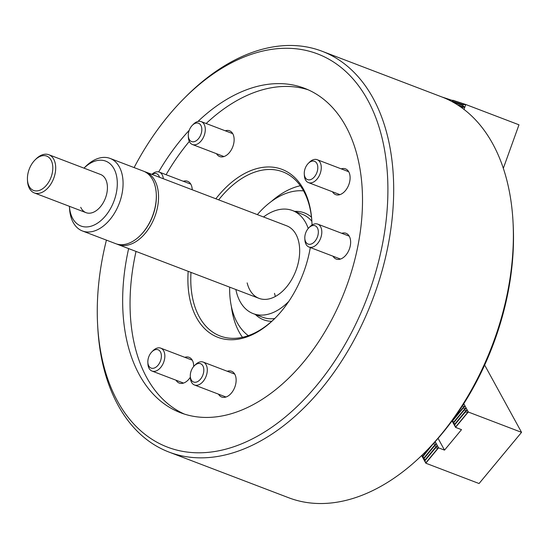 <?xml version="1.0" encoding="UTF-8"?>
<svg xmlns="http://www.w3.org/2000/svg" width="549" height="549" viewBox="0 0 549 549"><rect width="100%" height="100%" fill="white"/><g stroke="black" fill="none" stroke-linecap="round" stroke-linejoin="round"><path stroke-width="0.82" d="M227.252 371.261A13.794 8.729 110.9 0 1 231.534 371.254A13.794 8.729 110.9 0 1 234.917 386.867A13.794 8.729 110.9 0 1 221.7 397.023A13.794 8.729 110.9 0 1 218.509 394.168M341.224 168.866A13.794 8.729 110.9 0 1 345.506 168.866A13.794 8.729 110.9 0 1 348.889 184.471A13.794 8.729 110.9 0 1 335.672 194.634A13.794 8.729 110.9 0 1 332.481 191.773M341.759 233.298A13.794 8.729 110.9 0 1 346.042 233.298A13.794 8.729 110.9 0 1 349.425 248.903A13.794 8.729 110.9 0 1 336.208 259.066A13.794 8.729 110.9 0 1 333.023 256.205M225.248 130.792A13.794 8.729 110.9 0 1 229.53 130.786A13.794 8.729 110.9 0 1 232.913 146.398A13.794 8.729 110.9 0 1 219.696 156.554A13.794 8.729 110.9 0 1 216.505 153.699M190.352 377.218A13.794 8.729 110.9 0 1 179.249 383.085A13.794 8.729 110.9 0 1 176.057 380.231M310.295 247.537A89.899 56.904 110.9 0 1 304.071 271.11A89.899 56.904 110.9 0 1 274.974 318.303A89.899 56.904 110.9 0 1 188.177 271.323M190.997 272.4A87.854 55.607 -69.1 0 0 220.122 335.995A87.854 55.607 -69.1 0 0 275.433 317.844M106.424 240.126A210.445 133.201 -69.1 0 0 97.626 324.919A210.445 133.201 -69.1 0 0 210.761 452.074A210.445 133.201 -69.1 0 0 369.223 292.109A210.445 133.201 -69.1 0 0 350.241 75.892A210.445 133.201 -69.1 0 0 184.039 98.491A210.445 133.201 -69.1 0 0 134.107 167.589M184.039 98.491L185.857 96.665A214.529 135.788 110.9 0 1 322.023 51.229A214.529 135.788 110.9 0 1 374.638 294.044A214.529 135.788 110.9 0 1 169.044 452.095A214.529 135.788 110.9 0 1 97.77 327.492L97.626 324.919M513.006 221.508L513.143 224.081A210.445 133.201 110.9 0 1 494.834 340.044A210.445 133.201 110.9 0 1 426.738 450.509L424.919 452.335A214.529 135.788 -69.1 0 0 494.34 339.721A214.529 135.788 -69.1 0 0 513.006 221.508A214.529 135.788 -69.1 0 0 441.725 96.905L322.023 51.229M303.563 190.874A78.658 49.787 -69.1 0 0 257.344 214.618M308.236 228.48A55.168 34.916 -69.1 0 0 292.542 210.555A55.168 34.916 -69.1 0 0 263.534 216.979M247.153 282.893A38.821 24.575 -69.1 0 0 259.032 298.361A38.821 24.575 -69.1 0 0 296.234 269.765A38.821 24.575 -69.1 0 0 286.715 225.824L145.581 171.967A38.821 24.575 110.9 0 1 155.662 182.151A38.821 24.575 110.9 0 1 149.98 226.675A38.821 24.575 110.9 0 1 117.898 244.504A38.821 24.575 110.9 0 1 116.807 244.037M274.493 293.331A38.821 24.575 -69.1 0 0 275.426 296.446M128.638 248.601A173.669 109.924 -69.1 0 0 180.662 412.786A173.669 109.924 -69.1 0 0 347.092 284.842A173.669 109.924 -69.1 0 0 304.496 88.279A173.669 109.924 -69.1 0 0 197.949 121.459M136.028 251.421A173.669 109.924 -69.1 0 0 184.395 414.09M231.376 306.431A87.854 55.607 -69.1 0 0 242.473 337.319M311.921 222.221A87.854 55.607 -69.1 0 0 282.769 171.83A87.854 55.607 -69.1 0 0 218.68 199.863M300.317 185.74A87.854 55.607 -69.1 0 0 271.467 201.38M183.332 181.287A13.794 8.729 110.9 0 1 187.614 181.287A13.794 8.729 110.9 0 1 192.212 189.762M184.8 357.324A13.794 8.729 110.9 0 1 189.082 357.317A13.794 8.729 110.9 0 1 193.687 366.478M215.86 198.786A89.899 56.904 110.9 0 1 311.887 221.576A89.899 56.904 110.9 0 1 312.017 225.035M308.154 89.789A173.669 109.924 -69.1 0 0 206.156 123.511M189.323 141.409A173.669 109.924 -69.1 0 0 166.086 174.706M189.199 130.333A173.669 109.924 -69.1 0 0 158.675 171.926M169.044 452.095L288.753 497.771A214.529 135.788 -69.1 0 0 424.919 452.335M235.857 289.515A55.168 34.916 -69.1 0 0 253.206 313.63A55.168 34.916 -69.1 0 0 288.849 301.305M229.66 287.154A78.658 49.787 -69.1 0 0 248.313 335.652M464.015 109.429L465.785 104.509L462.656 104.701L462.457 105.257L464.536 107.124L461.62 107.583M503.323 168.317L518.983 124.808L465.785 104.509M452.067 101.661L452.204 101.27L462.656 104.701M452.918 102.128L462.457 105.257M452.204 101.27L452.863 100.261L465.648 104.454M452.712 100.529L442.014 97.015M144.456 171.583A38.821 24.575 110.9 0 1 145.581 171.967M80.73 207.296A20.43 12.929 -69.1 0 0 86.035 212.662A20.43 12.929 -69.1 0 0 102.917 203.274A20.43 12.929 -69.1 0 0 105.909 179.846A20.43 12.929 -69.1 0 0 100.604 174.486L48.875 154.743A20.43 12.929 110.9 0 1 54.179 160.102A20.43 12.929 110.9 0 1 51.194 183.538A20.43 12.929 110.9 0 1 34.306 192.919A20.43 12.929 110.9 0 1 29.008 187.559A20.43 12.929 110.9 0 1 27.519 181.053L27.45 179.77A18.392 11.639 -69.1 0 0 28.788 185.624A18.392 11.639 -69.1 0 0 45.848 185.905A18.392 11.639 -69.1 0 0 51.448 160.912A18.392 11.639 -69.1 0 0 34.999 159.985A18.392 11.639 -69.1 0 0 27.45 179.77M156.266 193.667L156.3 194.312A37.799 23.923 110.9 0 1 140.777 234.979L140.324 235.439A38.821 24.575 -69.1 0 0 156.266 193.667A38.821 24.575 -69.1 0 0 153.446 181.307A38.821 24.575 -69.1 0 0 143.364 171.116L110.116 158.428A38.821 24.575 110.9 0 1 120.19 168.618A38.821 24.575 110.9 0 1 114.515 213.136A38.821 24.575 110.9 0 1 82.432 230.971A38.821 24.575 110.9 0 1 72.358 220.78A38.821 24.575 110.9 0 1 69.538 208.421L69.421 206.321A34.731 21.987 -69.1 0 0 71.919 216.91A34.731 21.987 -69.1 0 0 104.145 217.445A34.731 21.987 -69.1 0 0 114.72 170.238A34.731 21.987 -69.1 0 0 83.99 168.145L85.472 166.656A38.821 24.575 110.9 0 1 110.116 158.428M82.432 230.971L115.681 243.66A38.821 24.575 -69.1 0 0 140.324 235.439M34.999 159.985L35.911 159.073A20.43 12.929 110.9 0 1 48.875 154.743M433.182 443.791L423.005 456.48L422.799 456.095L422.661 457.242L422.078 455.135M431.617 445.472L422.799 456.095M462.183 406.239L464.907 406.349L462.855 407.832L463.061 408.216L452.747 420.644L452.541 420.266L452.403 421.406L452.17 420.74M462.855 407.832L452.541 420.266M433.319 444.045L436.242 444.141L434.19 445.63L434.403 446.008L424.082 458.442L423.876 458.065L423.739 459.204L423.005 456.48M434.19 445.63L423.876 458.065M463.061 408.216L465.984 408.312L463.932 409.801L464.145 410.178L453.824 422.613L453.618 422.229L453.481 423.375L452.747 420.644M463.932 409.801L453.618 422.229M421.646 455.553L425.859 463.226L424.082 458.442M484.657 365.078L521.55 432.344L479.064 483.532L425.859 463.226M424.816 461.174L424.871 460.735M423.739 459.204L423.794 458.765M422.661 457.242L422.709 456.802M434.403 446.008L437.32 446.111L435.268 447.6L435.481 447.977L425.159 460.405M435.268 447.6L424.953 460.028M434.856 441.959L435.158 442.178L433.669 443.263M434.376 442.755L435.158 442.178M435.453 444.717L436.242 444.141M436.53 446.687L437.32 446.111M435.481 447.977L438.603 447.874L444.518 450.125L461.51 429.654L455.601 427.397L453.824 422.613M435.172 441.616L438.603 447.874M438.061 438.356L444.518 450.125M452.04 420.911L455.601 427.397M454.558 425.338L454.613 424.899M453.481 423.375L453.536 422.936M452.403 421.406L452.451 420.966M464.145 410.178L467.062 410.275L465.017 411.764L465.223 412.141L454.901 424.576M465.017 411.764L454.696 424.199M463.788 403.728L468.345 412.038L521.55 432.344M463.514 404.16L463.823 404.38L462.979 404.99M463.033 404.956L463.823 404.38M464.118 406.919L464.907 406.349M465.195 408.888L465.984 408.312M466.273 410.851L467.062 410.275M465.223 412.141L468.345 412.038M468.208 412.086L455.588 427.294M438.466 447.915L425.846 463.123M188.307 134.498A9.807 6.211 -69.1 0 0 188.3 135.857A9.807 6.211 -69.1 0 0 195.025 141.395A9.807 6.211 -69.1 0 0 201.806 130.285A9.807 6.211 -69.1 0 0 192.328 125.309A9.807 6.211 -69.1 0 0 188.307 134.498M192.328 125.309L193.42 124.211A12.256 7.761 110.9 0 1 201.202 121.617A12.256 7.761 110.9 0 1 205.264 130.436A12.256 7.761 110.9 0 1 192.459 144.524A12.256 7.761 110.9 0 1 188.382 137.401L188.3 135.857M159.546 177.293A9.807 6.211 -69.1 0 0 152.087 174.452M151.86 174.362A12.256 7.761 110.9 0 1 159.285 172.112A12.256 7.761 110.9 0 1 163.321 178.734M305.491 177.951A9.807 6.211 -69.1 0 0 314.92 176.202A9.807 6.211 -69.1 0 0 316.581 162.984A9.807 6.211 -69.1 0 0 308.305 163.382A9.807 6.211 -69.1 0 0 304.276 173.937A9.807 6.211 -69.1 0 0 305.491 177.951M308.305 163.382L309.396 162.284A12.256 7.761 110.9 0 1 317.178 159.69A12.256 7.761 110.9 0 1 319.738 161.79A12.256 7.761 110.9 0 1 318.996 176.222A12.256 7.761 110.9 0 1 308.435 182.597A12.256 7.761 110.9 0 1 305.875 180.497A12.256 7.761 110.9 0 1 304.366 175.481L304.276 173.937M196.467 364.152A9.807 6.211 -69.1 0 0 194.332 365.771A9.807 6.211 -69.1 0 0 190.304 376.326A9.807 6.211 -69.1 0 0 197.654 381.569A9.807 6.211 -69.1 0 0 203.803 369.251A9.807 6.211 -69.1 0 0 196.467 364.152M194.332 365.771L195.423 364.68A12.256 7.761 110.9 0 1 198.093 362.656A12.256 7.761 110.9 0 1 203.205 362.086A12.256 7.761 110.9 0 1 207.083 372.62A12.256 7.761 110.9 0 1 199.575 384.417A12.256 7.761 110.9 0 1 194.463 384.986A12.256 7.761 110.9 0 1 190.386 377.87L190.304 376.326M315.414 225.893A9.807 6.211 -69.1 0 0 308.84 227.814A9.807 6.211 -69.1 0 0 304.819 238.369A9.807 6.211 -69.1 0 0 307.728 243.914A9.807 6.211 -69.1 0 0 317.144 237.669A9.807 6.211 -69.1 0 0 315.414 225.893M308.84 227.814L309.931 226.723A12.256 7.761 110.9 0 1 317.713 224.122A12.256 7.761 110.9 0 1 318.152 224.315A12.256 7.761 110.9 0 1 320.458 238.691A12.256 7.761 110.9 0 1 308.97 247.029A12.256 7.761 110.9 0 1 308.538 246.837A12.256 7.761 110.9 0 1 304.901 239.913L304.819 238.369M157.515 365.826A9.807 6.211 -69.1 0 0 160.768 352.602A9.807 6.211 -69.1 0 0 151.881 351.84A9.807 6.211 -69.1 0 0 151.702 352.019A9.807 6.211 -69.1 0 0 147.853 362.388A9.807 6.211 -69.1 0 0 157.515 365.826M151.881 351.84L152.972 350.742A12.256 7.761 110.9 0 1 160.754 348.148A12.256 7.761 110.9 0 1 164.837 356.617A12.256 7.761 110.9 0 1 160.013 368.228A12.256 7.761 110.9 0 1 152.011 371.055A12.256 7.761 110.9 0 1 147.935 363.932L147.853 362.388M253.206 313.63L262.813 317.301A55.168 34.916 -69.1 0 0 274.754 318.509M271.741 321.309A57.206 36.213 110.9 0 1 255.326 314.44M311.859 221.268A55.168 34.916 -69.1 0 0 302.149 214.22L292.542 210.555M294.669 211.365A57.206 36.213 110.9 0 1 311.482 217.178M452.788 100.419L465.449 104.578M458.532 105.532L464.413 107.46M457.365 104.77L464.536 107.124M438.274 447.847L425.77 462.91M468.016 412.018L455.512 427.081M259.032 298.361L117.898 244.504M86.035 212.662L34.306 192.919M192.459 144.524L223.978 156.554M201.202 121.617L232.721 133.647M159.285 172.112L190.805 184.141M308.435 182.597L339.955 194.627M317.178 159.69L348.697 171.72M194.463 384.986L225.982 397.016M203.205 362.086L234.725 374.109M317.713 224.122L349.233 236.152M308.97 247.029L340.49 259.059M160.754 348.148L192.274 360.178M152.011 371.055L183.531 383.078"/></g></svg>
